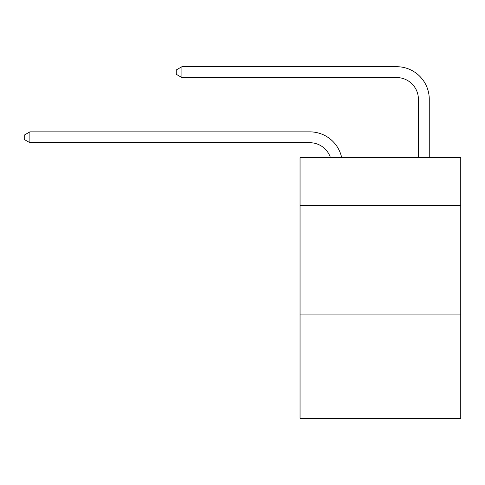 <?xml version="1.0" encoding="UTF-8"?>
<svg xmlns="http://www.w3.org/2000/svg" width="485" height="485" viewBox="0 0 485 485"><rect width="100%" height="100%" fill="white"/><g stroke="black" fill="none" stroke-linecap="round" stroke-linejoin="round"><path stroke-width="0.73" d="M460.75 205.476L460.75 157.698L300.051 157.698L300.051 205.476L460.75 205.476L460.75 418.294L300.051 418.294L300.051 205.476M460.75 314.056L300.051 314.056M309.818 142.711A21.716 21.716 -33.2 0 1 330.467 157.698A21.716 21.716 -37.4 0 0 309.818 142.711L29.894 142.711L24.25 139.456L24.25 135.115L29.894 131.853L309.818 131.853A32.574 32.574 146.8 0 1 341.695 157.698M418.403 157.698L418.403 99.279A21.716 21.716 19.8 0 0 396.688 77.564L181.911 77.564L176.267 74.308L176.267 69.961L181.911 66.706L396.688 66.706A32.574 32.574 36.6 0 1 429.261 99.279L429.261 157.698M29.894 142.711L29.894 131.853L309.818 131.853M418.403 99.279A21.716 21.716 -143.4 0 0 396.688 77.564A21.716 21.716 -143.4 0 1 418.403 99.279A21.716 21.716 -143.4 0 0 396.688 77.564A21.716 21.716 -143.4 0 1 418.403 99.279A21.716 21.716 -143.4 0 0 396.688 77.564A21.716 21.716 -143.4 0 1 418.403 99.279A21.716 21.716 -143.4 0 0 396.688 77.564A21.716 21.716 -143.4 0 1 418.403 99.279A21.716 21.716 -143.4 0 0 396.688 77.564A21.716 21.716 -143.4 0 1 418.403 99.279M181.911 66.706L181.911 77.564"/></g></svg>
